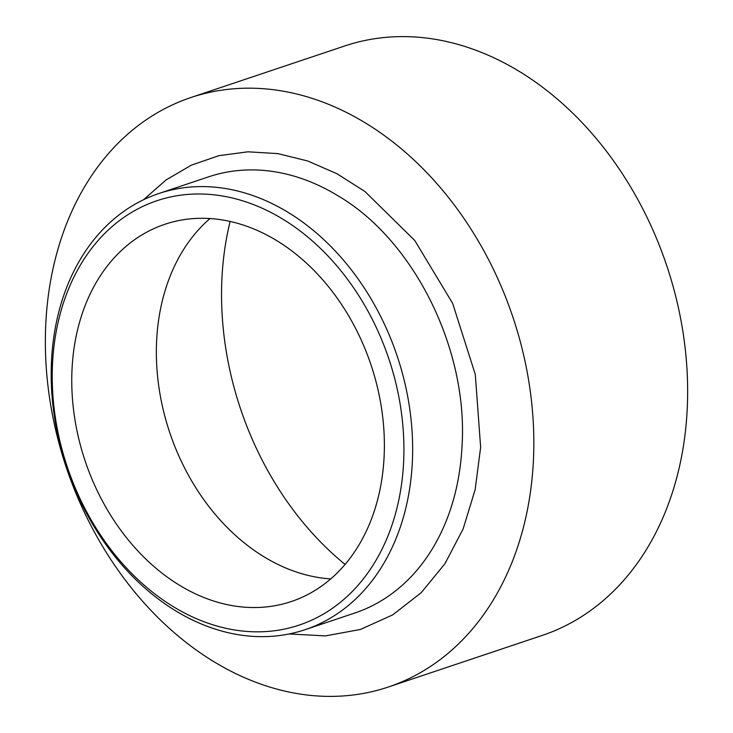 <?xml version="1.0" encoding="UTF-8"?>
<svg xmlns="http://www.w3.org/2000/svg" width="733" height="733" viewBox="0 0 733 733"><rect width="100%" height="100%" fill="white"/><g stroke="black" fill="none" stroke-linecap="round" stroke-linejoin="round"><path stroke-width="1.1" d="M158.795 193.539L208.603 176.836A230.015 174.326 71.5 0 1 337.886 195.72C413.971 240.186 468.378 349.559 462.01 446.388C460.626 472.95 455.486 497.496 446.608 520.018A230.015 174.326 71.5 0 1 354.836 613.008L305.029 629.702A230.015 174.326 71.5 0 1 51.521 360.517A230.015 174.326 71.5 0 1 158.795 193.539A230.015 174.326 71.5 0 1 412.303 462.725A230.015 174.326 71.5 0 1 305.029 629.702M403.59 462.633A223.803 169.616 -108.5 0 0 238.866 199.697A223.803 169.616 -108.5 0 0 52.556 363.183A223.803 169.616 -108.5 0 0 217.27 626.119A223.803 169.616 -108.5 0 0 403.59 462.633M72.054 368.708A198.936 150.769 -108.5 0 0 291.303 601.527A198.936 150.769 -108.5 0 0 384.083 457.108A198.936 150.769 -108.5 0 0 164.833 224.298A198.936 150.769 -108.5 0 0 72.054 368.708M209.968 218.562A198.936 150.769 -108.5 0 0 156.651 340.35A198.936 150.769 -108.5 0 0 330.775 578.896M388.398 686.995L542.209 635.429A310.829 235.577 -108.5 0 0 687.178 409.774A310.829 235.577 -108.5 0 0 344.602 46.005L190.791 97.571A310.829 235.577 -108.5 0 0 45.822 323.226A310.829 235.577 -108.5 0 0 388.398 686.995A310.829 235.577 -108.5 0 0 533.367 461.341A310.829 235.577 -108.5 0 0 190.791 97.571M230.107 221.467A282.361 213.999 -108.5 0 0 221.962 277.981A282.361 213.999 -108.5 0 0 345.087 564.437M289.141 633.953L325.425 635.905L360.379 629.473L392.714 614.877L421.237 592.667L444.958 563.686L463.109 528.988L475.121 489.754L480.637 447.332L475.296 374.462L452.655 303.37L414.759 240.488L364.97 191.524L336.951 173.721L307.668 160.967L277.761 153.6L247.928 151.813L218.892 155.68L191.368 165.145L166.052 179.952L143.558 199.724"/></g></svg>
